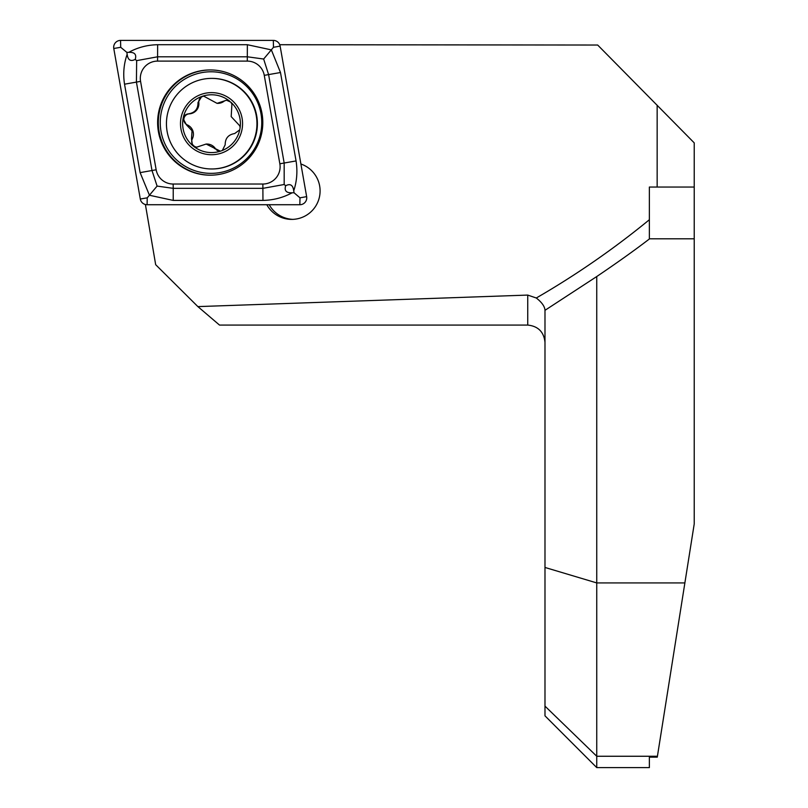 <?xml version="1.0" encoding="UTF-8"?>
<svg xmlns="http://www.w3.org/2000/svg" width="808" height="808" viewBox="0 0 808 808"><rect width="100%" height="100%" fill="white"/><g stroke="black" fill="none" stroke-linecap="round" stroke-linejoin="round"><path stroke-width="1.21" d="M269.216 204.727A28.472 28.452 -90 0 0 292.9 219.372M300.889 163.994A28.472 28.452 90 0 1 291.698 219.392A28.472 28.452 90 0 1 266.812 204.727M596.748 767.6L544.986 715.837L544.986 310.322L596.748 276.538L596.748 767.6L649.369 767.6L649.369 757.157L657.278 757.157L694.224 523.917L694.224 142.875L597.678 45.036L279.719 44.713M544.986 342.319C543.895 331.916 538.138 326.169 527.735 325.069L527.735 295.082L197.879 306.606L155.671 264.681L145.4 204.515M197.879 306.606L219.503 325.069L527.735 325.069M527.735 295.082L536.29 298C541.734 302.243 544.632 306.283 544.986 310.131M649.369 238.986L649.369 187.052L657.156 187.052L657.156 105.212M279.719 44.733L597.678 45.036M694.224 238.804L649.602 238.804C635.068 249.965 617.443 262.539 596.748 276.538M694.224 187.052L657.156 187.052M210.211 69.942A52.621 52.591 -90 0 0 157.621 122.563A52.621 52.591 -90 0 0 210.211 175.184A52.621 52.591 -90 0 0 262.802 122.563A52.621 52.591 -90 0 0 210.211 69.942M156.156 169.771A17.251 17.241 -90 0 0 173.134 184.032L262.863 184.032A17.251 17.241 -90 0 0 279.851 163.782L264.267 75.356A17.251 17.241 -90 0 0 247.288 61.105L157.56 61.105A17.251 17.241 -90 0 0 140.572 81.355L156.156 169.771L151.995 170.518L157.095 186.093L173.225 188.345L173.134 184.032M140.299 199.031A6.898 6.898 -90 0 0 147.096 204.727L299.849 204.727A6.898 6.898 -90 0 0 306.646 196.637L280.124 46.106A6.898 6.898 -90 0 0 273.326 40.4L120.564 40.4A6.898 6.898 -90 0 0 113.777 48.5L140.299 199.031L147.238 197.829L147.096 204.727M128.765 52.348C137.582 47.47 147.208 44.925 157.641 44.713L247.369 44.713L271.357 49.884L280.487 72.518L296.061 160.933C297.677 171.266 296.9 181.234 293.738 190.86C292.991 185.052 290.304 183.335 285.679 185.729C284.143 190.718 286.295 193.061 292.132 192.779C283.123 197.657 273.397 200.202 262.954 200.414L173.225 200.414L149.45 195.253L140.117 172.619L124.533 84.194C122.927 73.871 123.806 63.893 127.159 54.267C127.906 60.085 130.593 61.792 135.219 59.398C136.754 54.419 134.603 52.066 128.765 52.348L126.826 52.348L120.705 47.298L120.564 40.4M173.225 200.414L173.225 188.345L262.954 188.345L284.184 184.497L284.174 163.034L268.599 74.609L263.65 59.035L273.468 47.298L273.326 40.4M292.132 192.779L294.082 192.779L293.738 190.86M294.082 192.779L299.99 197.829L306.646 196.637M157.095 186.093L147.238 197.829M126.826 52.348L127.159 54.267M263.65 59.035L247.369 56.792L157.641 56.792L136.653 60.64L136.421 82.103L140.572 81.355M135.219 59.398L136.653 60.64M284.184 184.497L285.679 185.729M197.071 147.167A5.777 5.777 90 0 1 192.334 138.784A10.11 10.11 -90 0 0 187.335 124.927A5.777 5.777 90 0 1 189.314 113.847A10.11 10.11 -90 0 0 198.808 102.586A5.777 5.777 90 0 1 204.131 96.162M229.634 101.152A28.896 28.876 -90 0 0 201.748 96.485L197.99 102.586C198.081 109.05 194.92 112.797 188.496 113.847C185.608 114.18 183.81 115.766 183.103 118.604L186.517 124.927L192.041 130.785L191.516 138.784L192.395 145.319L193.516 146.258A28.896 28.876 -90 0 0 220.382 151.187L222.331 150.48A28.896 28.876 -90 0 0 239.754 129.805L240.117 127.775A28.896 28.876 -90 0 0 230.745 102.101L226.493 100.222L217.069 103.353L203.707 96.142L201.748 96.485A28.896 28.876 -90 0 0 192.395 145.319M240.117 127.775L239.784 125.826L231.189 116.615L231.926 104.05L230.745 102.101M217.069 103.363L217.857 103.363A10.11 10.11 -90 0 0 223.887 101.364A5.777 5.777 90 0 1 226.907 100.243M169.114 139.006A45.288 45.258 -90 0 0 227.028 166.286A45.288 45.258 -90 0 0 211.696 78.386A45.288 45.258 -90 0 0 169.114 139.006M201.02 94.455A31.058 31.037 -90 0 0 182.325 134.189A31.058 31.037 -90 0 0 222.038 152.894A31.058 31.037 -90 0 0 240.733 113.16A31.058 31.037 -90 0 0 201.02 94.455M211.696 168.963L212.13 168.963A45.288 45.258 -90 0 0 254.722 108.343A45.288 45.258 -90 0 0 212.13 78.386L211.696 78.386M222.331 150.48L225.179 144.814C225.159 138.36 228.331 134.603 234.673 133.552L239.754 129.805M193.516 146.258L196.647 147.177L206.161 144.046L220.382 151.187L219.423 151.258M219.837 151.248A5.777 5.777 90 0 1 215.423 148.642A10.11 10.11 -90 0 0 206.959 144.046L206.161 144.046M649.369 219.726A845.38 844.865 90 0 1 536.29 298M544.986 706.121L596.748 756.258L657.429 756.258M544.986 567.458L596.748 582.922L684.881 582.922M211.009 173.356A50.783 50.752 -90 0 0 261.762 122.563A50.783 50.752 -90 0 0 211.009 71.781A50.783 50.752 -90 0 0 160.257 122.563A50.783 50.752 -90 0 0 211.009 173.356M210.555 69.942A52.621 52.591 -90 0 0 158.317 122.563A52.621 52.591 -90 0 0 210.555 175.184M273.468 47.298L280.124 46.106M120.705 47.298L113.777 48.5M299.99 197.829L299.849 204.727M124.533 84.194L136.421 82.103L151.995 170.518L140.117 172.619M157.641 44.713L157.56 61.105M247.369 44.713L247.288 61.105M280.487 72.518L264.267 75.356M296.061 160.933L279.851 163.782M262.954 200.414L262.863 184.032M192.334 138.784L191.516 138.784M223.887 101.364L223.069 101.364M215.423 148.642L214.605 148.642M187.335 124.927L186.517 124.927M189.314 113.847L188.496 113.847M198.808 102.586L197.99 102.586"/></g></svg>
